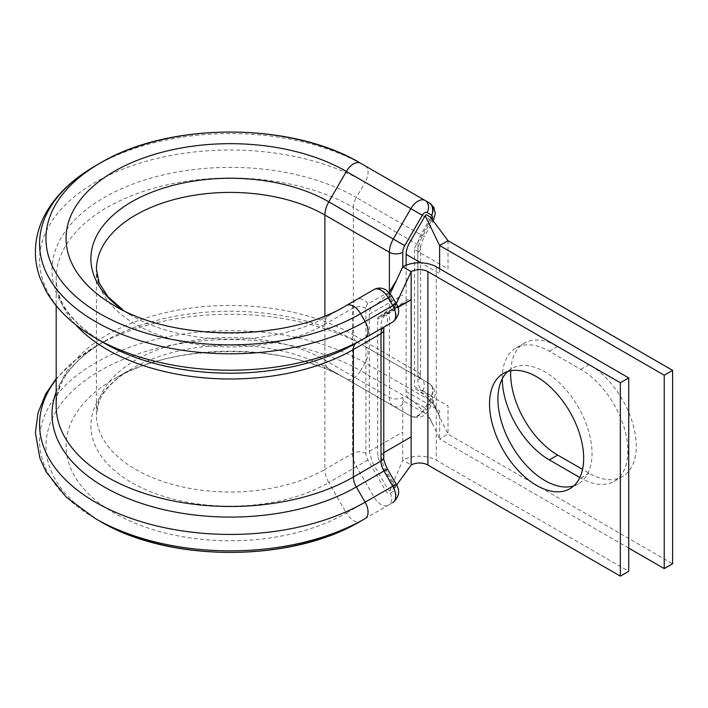 <?xml version="1.0" encoding="UTF-8"?>
<svg xmlns="http://www.w3.org/2000/svg" width="708" height="708" viewBox="0 0 708 708"><rect width="100%" height="100%" fill="white"/><g stroke="black" fill="none" stroke-linecap="round" stroke-linejoin="round"><path stroke-width="0.53" stroke-dasharray="3.54 2.66" d="M510.707 370.762A66.561 38.427 60 0 1 524.424 343.088A66.561 38.427 60 0 1 557.7 346.38L589.189 364.558A66.561 38.427 60 0 1 632.669 423.216A66.561 38.427 60 0 1 622.474 476.546A66.561 38.427 60 0 1 589.189 473.254L582.542 469.413M502.264 378.762A66.561 38.427 60 0 1 502.264 378.391A66.561 38.427 60 0 1 516.052 347.92A66.561 38.427 60 0 1 549.328 351.221L580.817 369.399A66.561 38.427 60 0 1 624.297 428.048A66.561 38.427 60 0 1 614.093 481.387A66.561 38.427 60 0 1 580.817 478.086L579.834 477.519M346.354 305.511L356.46 299.679A18.948 10.939 -120 0 0 352.531 308.352L352.531 453.439A18.948 10.939 -120 0 0 356.451 466.643L374.001 497.051A14.213 8.204 -120 0 0 381.116 504.556A14.213 8.204 -120 0 0 388.214 505.264L392.754 502.645A9.478 7.735 -120 0 0 394.719 490.573L390.179 493.193A4.735 2.735 60 0 1 387.816 492.954A4.735 2.735 60 0 1 385.444 490.449L367.894 460.041A9.478 5.469 60 0 1 365.93 453.439L365.93 308.352A9.478 5.469 60 0 1 367.894 304.015L385.444 293.882A4.735 2.735 60 0 1 387.816 294.121A4.735 2.735 60 0 1 390.179 296.617L394.719 304.475A4.735 2.735 60 0 1 394.719 309.945L385.913 315.025A23.683 13.673 -120 0 0 381.01 325.866L381.01 453.35A23.683 13.673 -120 0 0 385.913 469.855L394.719 485.104A4.735 2.735 60 0 1 394.719 490.573M365.93 308.352A9.478 5.469 0 0 0 352.531 308.352L324.901 324.308L324.901 469.395A133.83 77.26 180 0 1 179.053 486.139A133.83 77.26 180 0 1 96.438 414.764L96.438 269.677A133.83 77.26 180 0 0 179.053 341.052A133.83 77.26 180 0 0 324.901 324.308A18.948 10.939 -120 0 1 328.822 315.635A139.379 80.464 180 0 1 131.715 315.635L114.174 305.502L131.715 315.635A139.379 80.464 180 0 1 123.599 310.529M573.799 485.856A66.561 38.427 -120 0 0 578.25 483.9A66.561 38.427 -120 0 0 588.454 430.561A66.561 38.427 -120 0 0 544.974 371.912A66.561 38.427 -120 0 0 511.698 368.611A66.561 38.427 -120 0 0 507.778 371.488M397.692 306.891L379.957 316.264L395.25 307.706L409.189 298.652L411.153 299.785M395.25 307.706L377.656 319.131L397.869 307.458M390.241 293.625L388.347 297.679L372.718 306.706A16.576 9.576 -120 0 0 372.47 306.856A16.576 9.576 -120 0 0 369.284 314.29L369.284 451.385L372.718 462.935L388.347 490.016L389.772 490.839L394.436 488.104M379.957 316.264L378.638 316.963A4.735 2.735 60 0 0 377.656 319.131L377.656 456.218L378.638 459.519L394.267 486.6L394.267 488.237L399.091 481.617M324.901 315.901L324.901 360.124L389.382 397.356A9.478 5.469 0 0 0 402.781 397.356L402.781 460.2A23.683 13.673 180 0 1 436.278 460.2L628.722 571.303M389.772 490.839L402.781 460.2L411.153 465.032M398.887 298.015L394.506 307.697M378.638 316.963L394.267 307.936L394.338 306.431L389.772 298.493L388.347 297.679M94.686 518.176A190.7 110.103 180 0 1 95.792 362.682A190.7 110.103 180 0 1 365.116 362.894A14.213 8.204 120 0 0 368.063 352.991A14.213 8.204 120 0 0 365.116 346.486L429.597 383.709A14.213 8.204 -60 0 1 432.544 390.214A14.213 8.204 -60 0 1 429.597 400.126L425.066 407.976A14.213 8.204 -60 0 1 410.852 416.18L393.303 406.029A18.948 10.939 -60 0 1 389.382 397.356L389.382 291.97M56.18 379.391A190.709 110.103 180 0 1 95.421 346.486A190.709 110.103 180 0 1 365.116 346.486L429.597 383.709A9.478 7.735 -60 0 1 429.606 383.709A9.478 7.735 -60 0 1 431.561 395.781L422.756 390.701A23.683 13.673 -60 0 1 417.853 379.86L417.853 252.375A23.683 13.673 -60 0 1 422.756 235.87L431.561 220.622A4.735 2.735 120 0 0 432.137 219.4M95.421 337.964A190.709 110.103 180 0 1 95.421 182.257A190.709 110.103 180 0 1 365.116 182.257A14.213 8.204 120 0 0 368.063 172.354A14.213 8.204 120 0 0 365.116 165.849L429.597 203.081M406.126 265.19L406.126 391.435A16.576 9.576 120 0 0 409.312 398.87A16.576 9.576 120 0 0 409.56 399.02L425.198 408.047A1.425 0.823 120 0 0 426.614 407.224L431.119 399.436L431.119 397.79L415.481 388.763A4.735 2.735 -60 0 1 415.454 388.745A4.735 2.735 -60 0 1 414.507 386.595L448.005 405.941L448.005 434.093L431.119 399.436M448.005 240.693L448.005 268.845L414.507 249.508A4.735 2.735 -60 0 1 415.481 246.207L431.517 218.436M414.507 249.508L414.507 386.595M415.454 388.745L416.233 389.223C429.198 397.356 436.128 407.711 439.464 414.976L431.119 397.79M628.722 548.098L439.624 438.925L448.005 434.093L672.6 563.763M406.126 391.435L439.624 410.773L439.624 438.925L425.198 408.047M439.624 268.73L439.624 273.677L420.809 262.818M385.444 293.882A9.478 7.735 -120 0 0 374.01 289.545L356.46 299.679A9.478 7.735 -120 0 1 367.894 304.015M390.179 493.193A9.478 7.735 -120 0 1 388.214 505.264L360.584 521.221A14.213 8.204 -120 0 1 346.371 513.008A164.194 94.792 180 0 1 114.218 513.035A164.194 94.792 180 0 1 114.077 379.001A164.194 94.792 180 0 1 346.371 378.948L410.852 416.18A9.478 7.735 -60 0 0 422.287 411.844A4.735 2.735 120 0 0 427.03 409.109L431.561 401.259A4.735 2.735 120 0 0 432.544 397.949A4.735 2.735 120 0 0 431.561 395.781M549.328 351.221L557.7 346.38M75.535 324.556A174.097 100.509 180 0 1 56.18 278.483C56.153 285.413 57.675 292.395 60.729 299.431C67.552 315.326 82.048 329.866 104.218 343.053A178.257 102.917 180 0 1 104.226 197.505A178.257 102.917 180 0 1 356.319 197.505L365.116 182.257L429.597 219.489L420.8 234.737A14.213 8.204 120 0 0 417.853 244.641L417.853 372.125A14.213 8.204 120 0 0 420.8 378.63L429.597 383.709M99.961 521.221A184.292 106.395 180 0 1 99.961 370.753A184.292 106.395 180 0 1 360.584 370.753L365.116 362.894L431.561 401.259M346.371 305.502A164.194 94.801 180 0 1 114.501 305.697M432.544 209.586A14.213 8.204 -60 0 1 429.597 219.489L433.066 221.489L424.269 236.738L356.319 197.505A14.213 8.204 -60 0 0 353.372 207.417L417.853 244.641A9.478 5.469 0 0 1 420.632 248.508L420.632 375.992A9.478 5.469 0 0 0 417.853 372.125L353.372 334.893L353.372 207.417A174.097 100.509 180 0 0 163.645 185.629A174.097 100.509 180 0 0 56.18 278.483L56.18 305.767M369.284 314.29L402.781 294.953M369.284 451.385L402.781 432.048M383.78 452.686L377.656 456.218M436.278 266.801L436.278 460.2M365.93 453.439A9.478 5.469 0 0 0 352.531 453.439L324.901 469.395A18.948 10.939 -120 0 0 328.822 482.59A139.37 80.464 180 0 1 131.759 482.617A139.37 80.464 180 0 1 131.635 368.841L121.334 375.55C109.944 384.214 102.554 392.878 99.173 401.542L96.438 414.764A133.83 77.26 180 0 1 179.053 343.38A133.83 77.26 180 0 1 324.901 360.124A18.948 10.939 120 0 0 328.822 368.797L393.303 406.029A9.478 7.735 -60 0 0 404.737 401.693L422.287 411.844M429.606 383.709L433.827 388.064L435.323 394.082L433.066 402.126L428.535 409.976C424.818 416.915 418.924 418.977 410.852 416.18L346.371 378.948C287.368 342.53 173.018 342.566 114.077 379.001L131.635 368.841A139.37 80.464 180 0 1 328.822 368.797L346.371 378.948A14.213 8.204 120 0 0 360.584 370.753L427.03 409.109M365.116 346.486L421.145 378.913L420.632 375.992A9.478 5.469 0 0 1 417.853 379.86M356.319 341.398A14.213 8.204 -60 0 1 353.372 334.893A174.097 100.509 180 0 0 163.645 313.104A174.097 100.509 180 0 0 56.18 405.967C56.153 399.064 57.667 392.099 60.693 385.09C66.083 372.496 76.517 360.549 91.987 349.256L104.218 341.398A178.257 102.917 180 0 1 356.319 341.398M367.894 460.041L328.822 482.59L346.371 513.008L385.444 490.449M56.18 392.064A178.257 102.917 180 0 1 104.218 341.398L95.421 346.486L73.614 361.443L56.18 378.683M95.421 165.849A190.709 110.103 180 0 1 365.116 165.849M374.01 289.545L328.822 315.635M402.781 397.356A9.478 5.469 120 0 0 404.737 401.693M580.817 478.086L589.189 473.254M580.817 369.399L589.189 364.558M422.756 390.701A9.478 7.735 -60 0 0 420.8 378.63M417.853 252.375A9.478 5.469 0 0 0 420.632 248.508C420.109 247.004 421.322 243.074 424.269 236.738L422.756 235.87M431.561 220.622L433.066 221.489L433.358 220.967M385.913 469.855L387.418 468.988M383.78 457.218A9.478 5.469 0 0 0 381.01 453.35M383.78 329.733A9.478 5.469 0 0 0 383.046 327.618A9.478 5.469 0 0 0 381.01 325.866M394.719 485.104L396.223 484.237M383.984 327.078A9.478 7.735 60 0 0 385.913 315.025M392.754 322.016A9.478 7.735 60 0 0 394.719 309.945M396.223 303.599L394.719 304.475M391.692 295.749L390.179 296.617M516.052 347.92L524.424 343.088M511.698 368.611L503.326 373.452M578.25 483.9L569.878 488.732M402.144 291.015C398.834 298.245 394.356 304.484 388.692 309.75L379.532 316.441M372.47 306.856L379.461 301.927L389.099 292.324M394.489 307.688L396.285 303.705M394.427 488.095L396.639 485.007M123.741 310.591L131.715 315.635M614.093 481.387L622.474 476.546M409.312 398.87L415.746 403.356L429.039 417.658L433.066 424.897"/><path stroke-width="1.06" d="M582.542 469.413L557.7 455.076A66.561 38.427 60 0 1 510.645 373.559A66.561 38.427 60 0 1 510.707 370.762M364.903 518.725L360.584 521.221A184.292 106.395 180 0 1 360.478 521.283L365.009 518.663A190.7 110.103 180 0 0 365.116 518.601L365.116 518.601A14.213 8.204 -120 0 0 365.116 502.193L356.319 486.945A14.213 8.204 60 0 1 353.372 477.042L353.372 349.557A14.213 8.204 60 0 1 356.319 343.053L365.116 337.973A14.213 8.204 -120 0 0 365.116 321.556L360.584 313.706A14.213 8.204 -120 0 0 353.478 306.201A14.213 8.204 -120 0 0 346.371 305.502L374.01 289.545C377.922 287.501 381.869 287.572 385.851 289.784L391.692 295.749L396.223 303.599L392.754 305.608L388.223 297.749A14.213 8.204 -120 0 0 381.116 290.253A14.213 8.204 -120 0 0 374.01 289.545M104.226 343.053L95.421 337.973A190.709 110.103 180 0 1 95.421 337.964A190.709 110.103 180 0 0 365.116 337.973L392.754 322.016A14.213 8.204 -120 0 0 392.754 305.608L365.116 321.556A190.709 110.103 180 0 1 95.421 321.556A190.709 110.103 180 0 1 95.421 165.849C72.853 178.85 56.295 194.665 45.746 213.294C38.869 225.702 35.427 238.649 35.4 252.128C35.435 260.792 36.94 269.297 39.913 277.651L45.976 290.944C56.551 309.405 73.03 325.078 95.421 337.964L104.218 343.053A178.257 102.917 180 0 1 104.218 343.053L104.218 343.053A178.257 102.917 180 0 0 356.319 343.053L392.754 322.016C399.232 316.352 400.383 310.21 396.223 303.599M114.501 305.697A164.194 94.801 180 0 1 114.165 305.502L114.165 305.502C173.133 341.893 287.404 341.893 346.371 305.502L346.354 305.511M536.602 376.745A66.561 38.427 -120 0 0 503.326 373.452A66.561 38.427 -120 0 0 493.122 426.782A66.561 38.427 -120 0 0 536.602 485.431A66.561 38.427 -120 0 0 569.878 488.732A66.561 38.427 -120 0 0 580.082 435.393A66.561 38.427 -120 0 0 536.602 376.745M507.778 371.488A66.561 38.427 -120 0 0 502.715 425.774A66.561 38.427 -120 0 0 544.974 480.599A66.561 38.427 -120 0 0 573.799 485.856M397.869 307.458L411.153 299.785L397.692 306.891M620.341 382.745L427.906 271.633A11.841 6.841 180 0 0 411.153 271.633L402.781 266.801A23.683 13.673 180 0 1 436.278 266.801L628.722 377.904L620.341 382.745L620.341 576.135L427.906 465.032A11.841 6.841 180 0 0 411.153 465.032L411.153 436.88L383.78 452.686M628.722 377.904L628.722 571.303L620.341 576.135M396.285 303.705L411.153 271.633L411.153 436.88M432.137 219.4A4.735 2.735 120 0 0 432.544 217.321A4.735 2.735 120 0 0 431.561 215.152L427.03 212.533A4.735 2.735 120 0 0 422.295 215.267L404.746 245.667A9.478 5.469 120 0 0 402.781 252.269L402.781 266.801L390.241 293.625M411.153 465.032L396.639 485.007M391.692 295.749L360.584 313.706A184.292 106.404 180 0 1 99.952 313.706A184.292 106.404 180 0 1 99.952 163.229A184.292 106.404 180 0 1 360.584 163.229L429.597 203.081A14.213 8.204 -60 0 1 432.544 209.586M431.57 217.745L426.614 214.887A1.425 0.823 120 0 0 425.198 215.71L409.56 242.782A16.576 9.576 120 0 0 406.126 254.34L406.126 265.19M664.228 568.595L664.228 375.196L672.6 370.364L672.6 563.763L664.228 568.595L628.722 548.098M579.834 477.519L549.328 459.908A66.561 38.427 60 0 1 502.264 378.762M672.6 370.364L448.005 240.693L439.624 245.526L439.624 268.73M664.228 375.196L439.624 245.526L425.198 215.71M431.261 218.285L448.005 240.693M431.561 215.152A9.478 7.735 -60 0 0 429.606 203.081A9.478 7.735 -60 0 0 429.597 203.081L360.584 163.229A14.213 8.204 120 0 0 346.371 171.433L410.852 208.665A14.213 8.204 -60 0 1 425.066 200.461A9.478 7.735 -60 0 1 427.03 212.533M365.116 518.601L365.009 518.663A190.7 110.103 180 0 1 95.527 518.663A190.7 110.103 180 0 1 95.421 518.601A190.7 110.103 180 0 1 94.686 518.176M427.906 271.633L427.906 465.032M114.165 305.502L114.165 305.502A164.194 94.801 180 0 1 114.165 171.433A164.194 94.801 180 0 1 346.371 171.433L328.822 201.833L393.303 239.065L410.852 208.665L422.295 215.267M123.599 310.529A139.379 80.464 180 0 1 136.051 199.435A139.379 80.464 180 0 1 328.822 201.833A18.948 10.939 120 0 0 324.901 215.037L389.382 252.269A18.948 10.939 -60 0 1 393.303 239.065L404.746 245.667M389.382 291.97L389.382 252.269A9.478 5.469 0 0 0 402.781 252.269M123.741 310.591L108.041 296.829L99.191 282.943L96.438 269.677A133.83 77.26 180 0 1 179.053 198.293A133.83 77.26 180 0 1 324.901 215.037L324.901 315.901M56.18 378.683L45.737 393.94L38.002 412.959L35.4 432.774L39.922 458.306L45.993 471.616L66.331 497.228L95.527 518.663L100.058 521.283C169.115 562.771 291.422 562.771 360.478 521.283L360.478 521.283A184.292 106.395 180 0 1 100.058 521.283L100.058 521.283A184.292 106.395 180 0 1 99.961 521.221M396.223 484.237L392.754 486.237L383.948 470.988L387.418 468.988L396.223 484.237C400.374 490.91 399.224 497.043 392.754 502.645A14.213 8.204 -120 0 0 392.754 486.237L365.116 502.193A190.709 110.103 180 0 1 122.121 515.026A190.709 110.103 180 0 1 56.18 379.391M56.18 305.767L56.18 405.967A174.097 100.509 180 0 0 163.645 498.83A174.097 100.509 180 0 0 353.372 477.042L381.01 461.085A14.213 8.204 60 0 0 383.948 470.988L356.319 486.945A178.257 102.917 180 0 1 144.662 504.441A178.257 102.917 180 0 1 56.18 392.064M387.418 468.988C384.479 462.669 383.267 458.749 383.78 457.218A9.478 5.469 0 0 1 381.01 461.085L381.01 333.601L353.372 349.557A174.097 100.509 180 0 1 75.535 324.556M383.78 457.218L383.78 329.733A9.478 5.469 0 0 1 381.01 333.601A14.213 8.204 60 0 1 383.948 327.096L383.948 327.096A9.478 7.735 60 0 0 383.984 327.078M365.116 337.973L392.754 322.016M549.328 459.908L557.7 455.076M406.126 254.34L420.809 262.818M433.066 221.489L435.323 213.453L433.827 207.426L429.606 203.081M396.268 280.731L389.099 292.324M95.421 165.849L99.952 163.229C169.026 121.661 291.51 121.661 360.584 163.229L425.066 200.461M383.78 329.733L383.948 327.096"/></g></svg>
